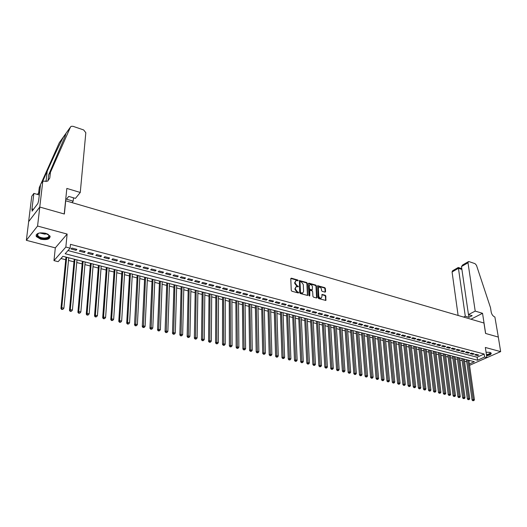 <?xml version="1.0" encoding="UTF-8"?>
<svg xmlns="http://www.w3.org/2000/svg" width="527" height="527" viewBox="0 0 527 527"><rect width="100%" height="100%" fill="white"/><g stroke="black" fill="none" stroke-linecap="round" stroke-linejoin="round"><path stroke-width="0.79" d="M298.17 280.555L297.735 279.982L291.359 278.177L290.779 278.651L291.253 290.41L291.886 291.233L298.308 292.992L298.71 292.65L297.439 291.846L295.423 289.218L295.377 288.243L296.253 286.701L298.44 286.576L297.175 285.779L295.166 283.157L295.12 282.182L295.983 280.667L298.17 280.555M297.748 280.878L297.314 280.278L290.805 278.447M298.282 292.986L297.017 292.136L297.439 291.846M298.012 286.912L296.754 286.069L297.175 285.779M486.592 355.758C489.906 355.178 491.434 354.296 491.184 353.103L489.886 352.346L486.059 352.214M45.539 233.277C38.958 232.269 35.869 233.362 36.271 236.551L40.717 239.218C47.252 240.213 50.322 239.113 49.933 235.931L45.539 233.277M325.034 292.142L325.574 291.662L325.376 288.447L324.764 287.65L317.682 285.726L318.071 297.768L318.697 298.578L325.811 300.449L325.838 296.042L325.225 295.245L322.037 294.441L321.885 296.866L321.174 298.15C319.922 298.256 319.125 297.544 318.776 296.009L318.348 288.394L319.046 287.129C320.291 287.017 321.095 287.729 321.444 289.264L321.516 290.529L322.129 291.326L325.034 292.142M67.99 250.562L477.139 357.24L484.142 354.019L484.596 357.029L486.882 357.629L469.537 365.336M42.806 181.209L39.762 207.045L64.235 213.982L66.837 188.429L80.269 192.46L85.822 132.732L83.668 129.952L72.957 126.296L71.138 126.342L70.499 127.02L50.434 172.349L49.782 178.08L47.628 181.136L42.806 181.209L40.592 184.226L38.642 200.609L37.891 203.475L32.088 211.169L32.358 208.969L31.883 209.601L33.873 193.396L31.758 196.288L28.616 221.669L39.802 207.058L64.36 214.021L65.71 200.774L483.964 323.018L485.565 333.446L498.311 337.063L500.65 351.621L485.334 347.471L486.882 357.629M39.802 207.058L37.569 226.043L26.35 240.319L55.315 247.861L53.971 260.615L65.842 247.051L70.104 248.171L65.177 253.731L477.581 360.224L484.596 357.029M55.315 247.861L67.127 234.06L37.569 226.043M67.127 234.06L65.842 247.051M484.142 354.019L70.473 244.337L70.104 248.171M307.32 283.335L306.701 282.525L299.415 280.548L299.672 292.722L300.304 293.539L307.63 295.463L307.32 283.335L306.898 283.625L306.279 282.815L299.171 280.819M308.908 283.151L315.798 285.107L316.411 285.911L317.05 297.491L316.503 297.979L313.545 297.169L312.919 296.352L312.669 291.629L312.05 290.818L309.79 290.272L309.777 295.687L309.586 296.022L308.947 295.456L308.348 283.625L308.908 283.151L308.479 283.44L315.37 285.397L315.798 285.107M483.252 359.269L500.65 351.621M28.656 221.683L26.35 240.319M76.896 249.37L71.87 248.052L71.046 248.975L76.066 250.292L76.896 249.37M85.196 251.557L80.229 250.246L79.393 251.162L84.36 252.466L85.196 251.557M93.411 253.718L88.496 252.42L87.647 253.329L92.561 254.62L93.411 253.718M101.54 255.852L96.672 254.574L95.822 255.47L100.677 256.748L101.54 255.852M109.583 257.966L104.768 256.702L103.898 257.591L108.707 258.856L109.583 257.966M117.541 260.061L112.771 258.81L111.902 259.692L116.658 260.937L117.541 260.061M125.413 262.13L120.696 260.891L119.813 261.767L124.524 262.999L125.413 262.13M133.206 264.179L128.542 262.953L127.646 263.816L132.303 265.041L133.206 264.179M140.913 266.207L136.302 264.995L135.393 265.852L140.004 267.064L140.913 266.207M148.548 268.217L143.976 267.011L143.067 267.861L147.632 269.06L148.548 268.217M156.104 270.206L151.578 269.014L150.656 269.857L155.175 271.043L156.104 270.206M163.581 272.169L159.101 270.99L158.172 271.827L162.645 272.999L163.581 272.169M170.979 274.119L166.552 272.953L165.61 273.776L170.037 274.936L170.979 274.119M178.31 276.043L173.923 274.89L172.975 275.707L177.355 276.859L178.31 276.043M185.563 277.953L181.216 276.807L180.267 277.617L184.602 278.757L185.563 277.953M192.744 279.837L188.442 278.711L187.48 279.514L191.775 280.641L192.744 279.837M199.852 281.708L195.596 280.588L194.628 281.385L198.877 282.498L199.852 281.708M206.894 283.559L202.678 282.452L201.703 283.243L205.912 284.343L206.894 283.559M213.863 285.397L209.687 284.297L208.705 285.081L212.875 286.174L213.863 285.397M220.767 287.208L216.63 286.121L215.642 286.899L219.772 287.979L220.767 287.208M227.598 289.007L223.507 287.933L222.513 288.697L226.597 289.771L227.598 289.007M234.37 290.785L230.319 289.718L229.311 290.482L233.362 291.543L234.37 290.785M241.07 292.551L237.058 291.497L236.05 292.248L240.062 293.302L241.07 292.551M247.71 294.297L243.737 293.249L242.723 294L246.695 295.041L247.71 294.297M254.291 296.022L250.351 294.988L249.33 295.733L253.263 296.767L254.291 296.022M260.799 297.735L256.899 296.714L255.872 297.452L259.771 298.473L260.799 297.735M267.255 299.435L263.388 298.42L262.354 299.152L266.214 300.159L267.255 299.435M273.645 301.115L269.817 300.107L268.777 300.831L272.604 301.839L273.645 301.115M279.975 302.781L276.181 301.787L275.14 302.505L278.928 303.493L279.975 302.781M286.247 304.428L282.492 303.44L281.444 304.151L285.193 305.14L286.247 304.428M292.459 306.062L288.737 305.087L287.683 305.792L291.405 306.767L292.459 306.062M298.618 307.682L294.929 306.714L293.868 307.412L297.557 308.381L298.618 307.682M304.718 309.29L301.062 308.328L300.001 309.02L303.651 309.981L304.718 309.29M310.759 310.877L307.142 309.929L306.075 310.614L309.692 311.562L310.759 310.877M316.753 312.452L313.163 311.51L312.089 312.195L315.673 313.13L316.753 312.452M322.682 314.013L319.131 313.078L318.051 313.756L321.602 314.685L322.682 314.013M328.565 315.561L325.047 314.632L323.96 315.304L327.484 316.226L328.565 315.561M334.395 317.096L330.903 316.174L329.816 316.839L333.308 317.755L334.395 317.096M340.172 318.611L336.713 317.702L335.62 318.361L339.078 319.27L340.172 318.611M345.896 320.12L342.464 319.217L341.371 319.869L344.796 320.772L345.896 320.12M351.568 321.608L348.169 320.719L347.069 321.365L350.468 322.26L351.568 321.608M357.194 323.091L353.821 322.201L352.721 322.847L356.087 323.73L357.194 323.091M362.767 324.553L359.427 323.677L358.32 324.316L361.66 325.192L362.767 324.553M368.294 326.009L364.98 325.139L363.874 325.772L367.181 326.641L368.294 326.009M373.768 327.451L370.488 326.588L369.374 327.214L372.655 328.077L373.768 327.451M379.196 328.874L375.949 328.025L374.829 328.65L378.083 329.5L379.196 328.874M384.585 330.291L381.357 329.447L380.237 330.067L383.458 330.91L384.585 330.291M389.921 331.694L386.719 330.857L385.599 331.47L388.794 332.306L389.921 331.694M395.21 333.09L392.042 332.254L390.915 332.866L394.084 333.696L395.21 333.09M400.454 334.467L397.312 333.644L396.185 334.25L399.328 335.073L400.454 334.467M405.658 335.837L402.542 335.014L401.409 335.62L404.525 336.437L405.658 335.837M410.816 337.194L407.727 336.378L406.587 336.977L409.677 337.787L410.816 337.194M415.928 338.538L412.865 337.728L411.725 338.321L414.789 339.124L415.928 338.538M421.001 339.869L417.957 339.072L416.824 339.658L419.854 340.455L421.001 339.869M426.027 341.193L423.016 340.402L421.87 340.982L424.881 341.773L426.027 341.193M431.014 342.504L428.023 341.72L426.883 342.3L429.867 343.084L431.014 342.504M435.961 343.802L432.996 343.024L431.85 343.604L434.808 344.375L435.961 343.802M440.862 345.093L437.924 344.322L436.778 344.895L439.716 345.666L440.862 345.093M445.73 346.371L442.812 345.607L441.666 346.173L444.577 346.937L445.73 346.371M450.552 347.642L447.66 346.885L446.507 347.445L449.399 348.202L450.552 347.642M455.335 348.9L452.469 348.149L451.316 348.709L454.182 349.46L455.335 348.9M460.084 350.152L457.238 349.401L456.086 349.954L458.925 350.699L460.084 350.152M464.788 351.39L461.968 350.646L460.809 351.199L463.628 351.937L464.788 351.39M469.458 352.616L466.665 351.878L465.506 352.425L468.299 353.162L469.458 352.616M474.096 353.834L471.316 353.103L470.156 353.65L472.93 354.375L474.096 353.834M474.774 354.855L477.521 355.58L478.687 355.04L475.934 354.315L474.774 354.855M60.941 258.513L65.717 259.725M68.49 260.437L73.978 261.833M76.751 262.538L82.153 263.908M84.919 264.613L90.242 265.97M93.002 266.669L98.246 268.006M101 268.704L106.164 270.022M108.911 270.72L114.003 272.018M116.744 272.716L121.763 273.987M124.497 274.686L129.438 275.944M132.172 276.642L137.04 277.881M139.767 278.572L144.563 279.791M147.29 280.483L152.013 281.688M154.727 282.38L159.385 283.566M162.099 284.257L166.69 285.423M169.391 286.108L173.917 287.261M176.617 287.946L181.071 289.086M183.765 289.771L188.159 290.884M190.846 291.569L195.174 292.669M197.862 293.355L202.124 294.441M204.805 295.12L209.008 296.194M211.676 296.872L215.826 297.926M218.488 298.605L222.572 299.646M225.233 300.318L229.258 301.345M231.913 302.024L235.885 303.032M238.533 303.704L242.44 304.698M245.088 305.37L248.942 306.352M251.577 307.024L255.378 307.992M258.006 308.664L261.754 309.612M264.383 310.284L268.072 311.22M270.694 311.892L274.336 312.814M276.945 313.479L280.535 314.395M283.144 315.06L286.681 315.956M289.283 316.622L292.775 317.511M295.37 318.17L298.809 319.046M301.398 319.705L304.79 320.568M307.373 321.22L310.719 322.076M313.295 322.728L316.589 323.571M319.164 324.224L322.412 325.047M324.981 325.706L328.183 326.516M330.745 327.168L333.901 327.972M336.457 328.624L339.572 329.415M342.122 330.067L345.192 330.844M347.734 331.496L350.758 332.26M353.294 332.912L356.285 333.67M358.815 334.316L361.759 335.06M364.282 335.706L367.187 336.443M369.704 337.082L372.563 337.814M375.079 338.453L377.899 339.171M380.408 339.81L383.188 340.514M385.692 341.153L388.439 341.852M390.935 342.484L393.636 343.176M396.126 343.808L398.794 344.487M401.278 345.119L403.906 345.791M406.389 346.417L408.978 347.082M411.455 347.708L414.011 348.36M416.482 348.986L418.998 349.632M421.462 350.257L423.945 350.89M426.402 351.516L428.853 352.135M431.303 352.761L433.721 353.373M436.165 353.999L438.55 354.605M440.987 355.224L443.339 355.824M445.776 356.443L448.088 357.029M450.519 357.649L452.805 358.228M455.223 358.847L457.476 359.421M459.893 360.033L462.113 360.6M464.524 361.212L466.718 361.772M468.925 361.008L469.906 360.56M469.346 363.973L474.34 361.7L62.917 256.287L58.148 261.662L53.971 260.615M477.139 357.24L477.581 360.224M76.066 250.292L76.165 249.179M84.36 252.466L84.452 251.359M92.561 254.62L92.653 253.513M100.677 256.748L100.762 255.648M108.707 258.856L108.786 257.762M116.658 260.937L116.73 259.851M124.524 262.999L124.589 261.912M132.303 265.041L132.369 263.961M140.004 267.064L140.063 265.983M147.632 269.06L147.679 267.986M155.175 271.043L155.221 269.969M162.645 272.999L162.685 271.932M170.037 274.936L170.076 273.875M177.355 276.859L177.388 275.799M184.602 278.757L184.628 277.703M191.775 280.641L191.795 279.593M198.877 282.498L198.896 281.458M205.912 284.343L205.925 283.309M212.875 286.174L212.882 285.133M219.772 287.979L219.772 286.952M226.597 289.771L226.597 288.743M233.362 291.543L233.356 290.522M240.062 293.302L240.048 292.281M246.695 295.041L246.682 294.026M253.263 296.767L253.243 295.752M259.771 298.473L259.752 297.459M266.214 300.159L266.194 299.158M272.604 301.839L272.571 300.831M278.928 303.493L278.895 302.498M285.193 305.14L285.16 304.145M291.405 306.767L291.365 305.779M297.557 308.381L297.511 307.393M303.651 309.981L303.605 308.993M309.692 311.562L309.639 310.581M315.673 313.13L315.62 312.155M321.602 314.685L321.549 313.717M327.484 316.226L327.425 315.258M333.308 317.755L333.242 316.793M339.078 319.27L339.013 318.308M344.796 320.772L344.73 319.81M350.468 322.26L350.396 321.299M356.087 323.73L356.015 322.781M361.66 325.192L361.581 324.243M367.181 326.641L367.102 325.693M372.655 328.077L372.569 327.135M378.083 329.5L377.997 328.558M383.458 330.91L383.373 329.974M388.794 332.306L388.702 331.378M394.084 333.696L393.992 332.768M399.328 335.073L399.229 334.144M404.525 336.437L404.426 335.515M409.677 337.787L409.578 336.865M414.789 339.124L414.69 338.209M419.854 340.455L419.755 339.54M424.881 341.773L424.775 340.864M429.867 343.084L429.755 342.175M434.808 344.375L434.703 343.472M439.716 345.666L439.597 344.763M444.577 346.937L444.459 346.041M449.399 348.202L449.281 347.306M454.182 349.46L454.063 348.564M458.925 350.699L458.806 349.809M463.628 351.937L463.51 351.048M468.299 353.162L468.174 352.28M472.93 354.375L472.805 353.492M477.521 355.58L477.396 354.704M295.509 280.983L295.12 282.182M296.754 286.069L294.745 283.454L294.698 282.479M295.779 287.011L295.377 288.243M297.017 292.136L295.001 289.514L294.955 288.532M307.445 295.482L306.898 283.625M300.41 281.635L300.015 281.965L300.482 292.228L300.924 292.801L302.729 293.025L303.598 291.477L303.269 284.481L301.273 281.879L300.41 281.635M302.768 293.012L301.365 293.328L300.054 292.518L299.593 282.261M316.595 297.992L315.983 286.194L315.37 285.397M309.639 290.377L309.099 291.042L309.349 295.97L309.777 295.687M312.412 286.754C312.063 285.206 311.253 284.488 309.981 284.6L309.277 285.865L309.415 288.559L310.034 289.369L312.287 289.909L312.412 286.754M309.58 284.876L309.277 285.865M312.01 290.1L309.606 289.652L308.987 288.842L308.848 286.154M318.657 287.386L318.348 288.394M321.127 298.183L320.745 298.434C319.487 298.539 318.69 297.821 318.348 296.286L317.919 288.677M325.62 300.469L325.403 296.326L324.79 295.522L321.793 294.698M325.119 292.156L324.948 288.73L324.336 287.933L317.445 285.99M65.98 257.071L60.934 308.545L61.751 307.715L63.892 308.196L68.747 257.775M66.672 257.248L61.751 307.715L61.718 309.481L62.904 309.342L62.048 309.151M63.892 308.196L62.904 309.342M61.718 309.481L60.934 308.545M47.759 234.107C50.487 236.636 49.321 238.145 44.261 238.639C39.163 238.158 36.818 236.715 37.233 234.311L39.064 233.066M38.543 233.27L37.72 234.034L37.746 235.51C38.893 237.051 41.053 237.894 44.228 238.046C47.819 237.861 49.301 236.854 48.688 235.016L48.221 234.429M36.106 234.97L36.383 235.944C37.812 237.848 40.493 238.889 44.42 239.08C47.707 239.008 49.63 238.197 50.197 236.649M486.52 355.284C489.24 354.842 490.789 354.111 491.164 353.077M490.07 352.398C491.078 353.505 489.886 354.394 486.487 355.053M486.428 354.651C489.069 354.184 490.294 353.472 490.09 352.517L489.972 352.372M80.269 192.46L75.44 198.389L68.721 196.406L66.488 199.193L73.181 201.162L73.503 197.816M73.181 201.162L71.995 202.612M40.375 186.038L39.301 187.5L38.504 193.758M50.434 172.349L48.747 174.641L65.045 136.493L66.007 133.318L63.662 136.598C60.717 141.934 53.141 157.843 47.226 171.15L42.641 181.433M47.99 180.939L48.747 174.641M63.662 136.598L59.307 142.705L41.027 183.633M40.533 184.746L39.301 187.5M39.762 207.045L28.616 221.669M39.314 194.977L33.873 193.396M59.307 142.705L59.63 142.257M39.584 192.717L37.14 194.351M33.504 209.291L32.358 208.969M475.209 311.108L467.996 262.782L461.487 266.537L468.457 314.586L475.209 311.108L482.541 313.308L485.637 333.466L498.331 337.063L494.886 317.017C493.002 316.22 491.777 314.599 491.21 312.155L490.499 307.663L476.474 265.305L475.025 263.652L469.07 261.616L468.477 261.596L467.996 262.782M470.927 319.21L482.541 313.308M463.622 317.076L465.288 316.213L468.997 317.307L472.172 315.68L468.457 314.586M465.288 316.213L458.437 268.296L452.074 271.965L452.574 270.786L458.266 267.485L458.437 268.296L461.916 269.455M458.115 315.462L452.074 271.965M468.997 317.307L468.608 314.632M468.266 261.721L462.666 264.956L461.487 266.537M74.221 259.179L69.465 310.443L70.295 309.626L72.416 310.093L76.988 259.89M74.939 259.363L70.295 309.626L70.256 311.378L71.435 311.24L70.585 311.049M72.416 310.093L71.435 311.24M70.256 311.378L69.465 310.443M82.383 261.273L77.904 312.32L78.747 311.51L80.848 311.977L85.143 261.978M83.114 261.458L78.747 311.51L78.701 313.249L79.873 313.11L79.037 312.926M80.848 311.977L79.873 313.11M78.701 313.249L77.904 312.32M90.46 263.342L86.257 314.178L87.107 313.374L89.182 313.835L93.213 264.047M91.204 263.533L87.107 313.374L87.39 314.784L87.047 315.106L88.22 314.968L87.39 314.784M89.182 313.835L88.22 314.968M87.047 315.106L86.257 314.178M98.444 265.384L94.517 316.016L95.38 315.218L97.436 315.68L101.197 266.089M99.208 265.582L95.38 315.218L95.657 316.622L95.315 316.938L96.481 316.806L95.657 316.622M97.436 315.68L96.481 316.806M95.315 316.938L94.517 316.016M106.355 267.413L102.693 317.834L103.562 317.043L105.591 317.498L109.096 268.118M107.133 267.611L103.562 317.043L103.839 318.44L103.49 318.756L104.649 318.618L103.839 318.44M105.591 317.498L104.649 318.618M103.49 318.756L102.693 317.834M114.181 269.416L110.775 319.632L111.658 318.855L113.667 319.303L116.915 270.12M114.972 269.62L111.658 318.855L111.928 320.238L111.572 320.548L112.732 320.416L111.928 320.238M113.667 319.303L112.732 320.416M111.572 320.548L110.775 319.632M121.921 271.405L118.773 321.411L119.669 320.64L121.658 321.081L124.655 272.103M122.732 271.609L119.669 320.64L119.932 322.017L119.576 322.326L120.729 322.195L119.932 322.017M121.658 321.081L120.729 322.195M119.576 322.326L118.773 321.411M129.589 273.368L126.691 323.176L127.593 322.405L129.563 322.847L132.317 274.066M130.413 273.579L127.593 322.405L127.857 323.776L127.494 324.085L128.641 323.953L127.857 323.776M129.563 322.847L128.641 323.953M127.494 324.085L126.691 323.176M137.178 275.311L134.523 324.915L135.432 324.158L137.382 324.592L139.899 276.01M138.015 275.522L135.696 325.521L135.327 325.824L136.473 325.693L135.696 325.521M137.382 324.592L136.473 325.693M135.327 325.824L134.523 324.915M144.688 277.235L142.277 326.641L143.192 325.89L145.123 326.318L147.408 277.933M145.538 277.452L143.449 327.241L143.08 327.544L144.22 327.412L143.449 327.241M145.123 326.318L144.22 327.412M143.08 327.544L142.277 326.641M152.125 279.139L149.945 328.347L150.874 327.603L152.784 328.031L154.839 279.837M152.988 279.363L151.124 328.947L150.755 329.243L151.888 329.118L151.124 328.947M152.784 328.031L151.888 329.118M150.755 329.243L149.945 328.347M159.49 281.029L157.54 330.04L158.475 329.296L160.366 329.718L162.197 281.721M160.36 281.253L158.726 330.64L158.35 330.93L159.477 330.804L158.726 330.64M160.366 329.718L159.477 330.804M158.35 330.93L157.54 330.04M166.776 282.894L165.056 331.707L165.998 330.976L167.869 331.397L169.477 283.585M167.665 283.124L166.242 332.306L165.867 332.603L166.993 332.478L166.242 332.306M167.869 331.397L166.993 332.478M165.867 332.603L165.056 331.707M173.996 284.745L172.494 333.367L173.449 332.636L175.293 333.051L176.69 285.436M174.892 284.975L173.686 333.96L173.304 334.25L174.424 334.125L173.686 333.96M175.293 333.051L174.424 334.125M173.304 334.25L172.494 333.367M181.136 286.576L179.852 335.001L180.814 334.283L182.645 334.691L183.831 287.261M182.052 286.807L181.051 335.6L180.669 335.89L181.782 335.765L181.051 335.6M182.645 334.691L181.782 335.765M180.669 335.89L179.852 335.001M188.218 288.388L187.144 336.621L188.113 335.91L189.924 336.318L190.899 289.073M189.14 288.625L188.343 337.221L187.955 337.504L189.068 337.385L188.343 337.221M189.924 336.318L189.068 337.385M187.955 337.504L187.144 336.621M195.221 290.186L194.358 338.229L195.339 337.524L197.131 337.926L197.902 290.871M196.156 290.423L195.563 338.828L195.174 339.105L196.281 338.986L195.563 338.828M197.131 337.926L196.281 338.986M195.174 339.105L194.358 338.229M202.157 291.958L201.498 339.816L202.487 339.118L204.265 339.513L204.832 292.643M203.106 292.202L202.711 340.416L202.315 340.692L203.422 340.574L202.711 340.416M204.265 339.513L203.422 340.574M202.315 340.692L201.498 339.816M209.035 293.723L208.573 341.391L209.568 340.699L211.327 341.088L211.696 294.402M209.99 293.967L209.786 341.99L209.39 342.267L210.49 342.142L209.786 341.99M211.327 341.088L210.49 342.142M209.39 342.267L208.573 341.391M215.839 295.463L215.576 342.952L216.577 342.26L218.316 342.649L218.501 296.148M216.801 295.713L216.795 343.545L216.393 343.821L217.493 343.696L216.795 343.545M218.316 342.649L217.493 343.696M216.393 343.821L215.576 342.952M222.578 297.195L222.513 344.493L223.514 343.808L225.24 344.197L225.233 297.874M223.553 297.445L223.731 345.086L223.329 345.356L224.423 345.238L223.731 345.086M225.24 344.197L224.423 345.238M223.329 345.356L222.513 344.493M229.252 298.901L229.377 346.022L230.391 345.343L232.097 345.725L231.906 299.58M230.24 299.158L230.602 346.614L230.194 346.885L231.281 346.766L230.602 346.614M232.097 345.725L231.281 346.766M230.194 346.885L229.377 346.022M235.865 300.594L236.175 347.53L237.196 346.865L238.883 347.24L238.514 301.273M236.867 300.851L237.4 348.123L236.992 348.393L238.079 348.275L237.4 348.123M238.883 347.24L238.079 348.275M236.992 348.393L236.175 347.53M242.42 302.274L242.907 349.032L243.935 348.367L245.608 348.742L245.055 302.953M243.428 302.531L244.139 349.618L243.724 349.888L244.805 349.77L244.139 349.618M245.608 348.742L244.805 349.77M243.724 349.888L242.907 349.032M248.909 303.941L249.574 350.514L250.608 349.856L252.262 350.224L251.537 304.613M249.923 304.198L250.806 351.107L250.397 351.364L251.471 351.252L250.806 351.107M252.262 350.224L251.471 351.252M250.397 351.364L249.574 350.514M255.338 305.588L256.181 351.983L257.216 351.331L258.856 351.7L257.96 306.259M256.359 305.851L257.413 352.57L256.998 352.833L258.072 352.721L257.413 352.57M258.856 351.7L258.072 352.721M256.998 352.833L256.181 351.983M261.702 307.215L262.716 353.439L263.763 352.794L265.391 353.156L264.323 307.887M262.742 307.485L263.961 354.025L263.54 354.282L264.607 354.17L263.961 354.025M265.391 353.156L264.607 354.17M263.54 354.282L262.716 353.439M268.012 308.835L269.198 354.882L270.246 354.236L271.86 354.599L270.628 309.501M269.06 309.099L270.443 355.468L270.022 355.725L271.082 355.613L270.443 355.468M271.86 354.599L271.082 355.613M270.022 355.725L269.198 354.882M274.264 310.436L275.614 356.305L276.668 355.672L278.263 356.028L276.873 311.101M275.318 310.706L276.859 356.891L276.438 357.148L277.498 357.036L276.859 356.891M278.263 356.028L277.498 357.036M276.438 357.148L275.614 356.305M280.463 312.024L281.971 357.721L283.032 357.089L284.613 357.444L283.065 312.689M281.523 312.294L283.216 358.307L282.795 358.558L283.849 358.446L283.216 358.307M284.613 357.444L283.849 358.446M282.795 358.558L281.971 357.721M286.596 313.598L288.269 359.124L289.336 358.498L290.897 358.847L289.198 314.263M287.67 313.868L289.521 359.71L289.092 359.961L290.146 359.849L289.521 359.71M290.897 358.847L290.146 359.849M289.092 359.961L288.269 359.124M292.676 315.153L294.507 360.514L295.575 359.888L297.129 360.237L295.272 315.818M293.756 315.429L295.759 361.094L295.331 361.344L296.378 361.232L295.759 361.094M297.129 360.237L296.378 361.232M295.331 361.344L294.507 360.514M298.704 316.701L300.686 361.884L301.76 361.272L303.302 361.614L301.292 317.359M299.791 316.977L301.945 362.471L301.51 362.714L302.557 362.602L301.945 362.471M303.302 361.614L302.557 362.602M301.51 362.714L300.686 361.884M304.678 318.229L306.813 363.248L307.893 362.635L309.415 362.978L307.261 318.888M305.772 318.506L308.064 363.828L307.636 364.071L308.677 363.966L308.064 363.828M309.415 362.978L308.677 363.966M307.636 364.071L306.813 363.248M310.601 319.744L312.88 364.598L313.96 363.992L315.469 364.328L313.17 320.403M311.701 320.027L314.138 365.178L313.703 365.422L314.738 365.316L314.138 365.178M315.469 364.328L314.738 365.316M313.703 365.422L312.88 364.598M316.463 321.246L318.888 365.936L319.981 365.336L321.477 365.666L319.033 321.905M317.57 321.529L320.152 366.515L319.711 366.752L320.745 366.647L320.152 366.515M321.477 365.666L320.745 366.647M319.711 366.752L318.888 365.936M322.28 322.735L324.843 367.26L325.936 366.667L327.419 366.996L324.843 323.394M323.394 323.025L326.108 367.839L325.673 368.077L326.7 367.971L326.108 367.839M327.419 366.996L326.7 367.971M325.673 368.077L324.843 367.26M328.044 324.217L330.745 368.577L331.845 367.984L333.314 368.314L330.6 324.869M329.164 324.5L332.01 369.15L331.575 369.387L332.596 369.282L332.01 369.15M333.314 368.314L332.596 369.282M331.575 369.387L330.745 368.577M333.756 325.679L336.595 369.875L337.702 369.289L339.151 369.611L336.305 326.332M334.882 325.969L337.86 370.455L337.425 370.685L338.446 370.58L337.86 370.455M339.151 369.611L338.446 370.58M337.425 370.685L336.595 369.875M339.414 327.129L342.392 371.166L343.499 370.586L344.941 370.903L341.964 327.781M340.554 327.419L343.663 371.739L343.215 371.976L344.236 371.871L343.663 371.739M344.941 370.903L344.236 371.871M343.215 371.976L342.392 371.166M345.027 328.565L348.136 372.444L349.249 371.864L350.679 372.187L347.57 329.217M346.173 328.861L349.408 373.017L348.96 373.248L349.981 373.142L349.408 373.017M350.679 372.187L349.981 373.142M348.96 373.248L348.136 372.444M350.593 329.994L353.834 373.709L354.948 373.136L356.364 373.452L353.123 330.64M351.74 330.284L355.099 374.282L354.658 374.513L355.666 374.407L355.099 374.282M356.364 373.452L355.666 374.407M354.658 374.513L353.834 373.709M356.107 331.404L359.473 374.967L360.593 374.394L361.996 374.71L358.637 332.05M357.26 331.7L360.745 375.54L360.297 375.764L361.305 375.665L360.745 375.54M361.996 374.71L361.305 375.665M360.297 375.764L359.473 374.967M361.575 332.807L365.066 376.212L366.186 375.646L367.582 375.955L364.098 333.453M362.734 333.104L366.337 376.779L365.89 377.009L366.897 376.904L366.337 376.779M367.582 375.955L366.897 376.904M365.89 377.009L365.066 376.212M366.996 334.197L370.613 377.444L371.733 376.884L373.116 377.194L369.513 334.843M368.162 334.493L371.884 378.017L371.436 378.234L372.437 378.136L371.884 378.017M373.116 377.194L372.437 378.136M371.436 378.234L370.613 377.444M372.372 335.574L376.107 378.663L377.233 378.109L378.603 378.412L374.881 336.213M373.544 335.87L377.378 379.236L376.93 379.46L377.931 379.354L377.378 379.236M378.603 378.412L377.931 379.354M376.93 379.46L376.107 378.663M377.701 336.937L381.555 379.875L382.681 379.328L384.038 379.631L380.204 337.576M378.88 337.24L382.833 380.448L382.378 380.665L383.373 380.566L382.833 380.448M384.038 379.631L383.373 380.566M382.378 380.665L381.555 379.875M382.984 338.294L386.956 381.08L388.089 380.534L389.433 380.83L385.481 338.933M384.17 338.597L388.228 381.647L387.78 381.864L388.768 381.765L388.228 381.647M389.433 380.83L388.768 381.765M387.78 381.864L386.956 381.08M388.221 339.632L392.305 382.273L393.445 381.726L394.776 382.022L390.718 340.271M389.413 339.941L393.583 382.839L393.129 383.057L394.117 382.958L393.583 382.839M394.776 382.022L394.117 382.958M393.129 383.057L392.305 382.273M393.419 340.962L397.615 383.452L398.755 382.912L400.072 383.208L395.909 341.601M394.611 341.272L398.893 384.018L398.438 384.229L399.42 384.137L398.893 384.018M400.072 383.208L399.42 384.137M398.438 384.229L397.615 383.452M398.57 342.286L402.878 384.624L404.018 384.084L405.329 384.381L401.054 342.919M399.769 342.59L404.156 385.184L403.695 385.402L404.677 385.303L404.156 385.184M405.329 384.381L404.677 385.303M403.695 385.402L402.878 384.624M403.682 343.591L408.089 385.784L409.235 385.25L410.533 385.54L406.159 344.23M404.888 343.9L409.374 386.344L408.912 386.554L409.894 386.462L409.374 386.344M410.533 385.54L409.894 386.462M408.912 386.554L408.089 385.784M408.748 344.895L413.267 386.93L414.413 386.403L415.698 386.693L411.218 345.528M409.953 345.205L414.545 387.497L414.084 387.707L415.059 387.608L414.545 387.497M415.698 386.693L415.059 387.608M414.084 387.707L413.267 386.93M413.767 346.18L418.392 388.076L419.545 387.549L420.823 387.839L416.238 346.812M414.986 346.489L419.676 388.636L419.215 388.847L420.184 388.748L419.676 388.636M420.823 387.839L420.184 388.748M419.215 388.847L418.392 388.076M418.754 347.458L423.477 389.203L424.63 388.689L425.895 388.966L421.211 348.083M419.973 347.767L424.762 389.769L424.301 389.973L425.269 389.881L424.762 389.769M425.895 388.966L425.269 389.881M424.301 389.973L423.477 389.203M423.695 348.722L428.523 390.329L429.676 389.815L430.934 390.092L426.152 349.348M424.92 349.039L429.801 390.889L429.34 391.093L430.309 391.001L429.801 390.889M430.934 390.092L430.309 391.001M429.34 391.093L428.523 390.329M428.596 349.981L433.523 391.442L434.683 390.929L435.921 391.205L431.046 350.607M429.828 350.29L434.808 391.996L434.34 392.2L434.808 391.996M435.921 391.205L435.302 392.108M434.34 392.2L433.523 391.442M433.464 351.226L438.484 392.543L439.643 392.035L440.875 392.312L435.901 351.852M434.696 351.542L439.762 393.102L439.301 393.307L439.762 393.102M440.875 392.312L440.256 393.208M439.301 393.307L438.484 392.543M438.286 352.458L443.398 393.636L444.564 393.135L445.783 393.406L440.724 353.083M439.518 352.78L444.564 393.135L444.683 394.196L444.215 394.394L444.683 394.196M445.783 393.406L445.17 394.301M444.215 394.394L443.398 393.636M443.069 353.683L448.273 394.723L449.439 394.222L450.657 394.492L445.499 354.309M444.307 354.006L449.439 394.222L449.557 395.276L449.096 395.481L449.557 395.276M450.657 394.492L450.045 395.388M449.096 395.481L448.273 394.723M447.812 354.902L453.115 395.797L454.281 395.303L455.486 395.573L450.242 355.521M449.057 355.218L454.281 395.303L454.399 396.35L453.931 396.554L454.399 396.35M455.486 395.573L454.88 396.462M453.931 396.554L453.115 395.797M452.522 356.107L457.91 396.864L459.076 396.37L460.275 396.64L454.939 356.726M453.767 356.43L459.076 396.37L459.195 397.417L458.727 397.615L459.195 397.417M460.275 396.64L459.676 397.523M458.727 397.615L457.91 396.864M457.192 357.306L462.666 397.925L463.839 397.437L465.025 397.701L459.61 357.925M458.444 357.629L463.839 397.437L463.951 398.478L463.483 398.675L463.951 398.478M465.025 397.701L464.425 398.583M463.483 398.675L462.666 397.925M461.823 358.492L467.39 398.972L468.562 398.491L469.735 398.748L464.234 359.111M463.081 358.815L468.562 398.491L468.674 399.525L468.207 399.723L468.674 399.525M469.735 398.748L469.142 399.631M468.207 399.723L467.39 398.972M466.421 359.671L472.073 400.019L473.246 399.532L474.412 399.795L468.826 360.284M467.68 359.994L473.246 399.532L473.358 400.566L472.884 400.757L473.358 400.566M474.412 399.795L473.819 400.672M472.884 400.757L472.073 400.019M297.314 280.278L297.735 279.982M297.841 292.36L298.269 292.077M297.577 286.299L297.999 286.009M294.745 283.454L295.166 283.157M295.001 289.514L295.423 289.218M290.937 278.473L291.359 278.177M307.472 295.265L307.9 294.975M299.29 280.838L299.711 280.548M306.279 282.815L306.701 282.525M300.054 292.518L300.482 292.228M300.495 293.091L300.924 292.801M301.365 293.328L301.787 293.038M315.983 286.194L316.411 285.911M316.622 297.768L317.05 297.491M309.099 291.042L309.527 290.752M308.987 288.842L309.415 288.559M309.606 289.652L310.034 289.369M311.576 290.199L312.004 289.916M318.348 296.286L318.776 296.009M321.878 294.718L322.313 294.435M324.79 295.522L325.225 295.245M325.403 296.326L325.838 296.042M325.64 300.245L326.075 299.968M317.544 286.009L317.972 285.726M324.336 287.933L324.764 287.65M324.948 288.73L325.376 288.447M325.139 291.945L325.574 291.662M47.153 233.83L44.67 234.126L39.723 232.934M40.546 232.829L44.676 233.665L46.383 233.533M39.703 191.683L38.629 193.139M48.095 180.359L49.782 178.08M70.499 127.02L66.007 133.318M47.226 171.15L46.014 181.611M302.3 293.315L302.729 293.025M311.859 290.199L312.287 289.909M320.745 298.434L321.174 298.15M37.72 234.034L37.233 234.311M37.97 233.58L37.746 235.51M65.961 133.601L63.194 137.475M461.797 268.665L458.266 267.485"/></g></svg>
